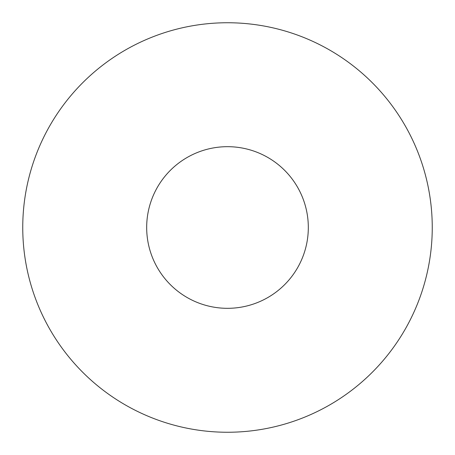 <?xml version="1.0" encoding="UTF-8"?>
<svg xmlns="http://www.w3.org/2000/svg" width="455" height="455" viewBox="0 0 455 455"><rect width="100%" height="100%" fill="white"/><g stroke="black" fill="none" stroke-linecap="round" stroke-linejoin="round"><path stroke-width="0.68" d="M308.314 227.5A80.814 80.814 0 0 0 187.09 157.51A80.814 80.814 0 0 0 187.09 297.49A80.814 80.814 0 0 0 308.314 227.5M22.75 227.5A204.75 204.75 0 0 1 329.875 50.181A204.75 204.75 0 0 1 329.875 404.819A204.75 204.75 0 0 1 22.75 227.5"/></g></svg>
